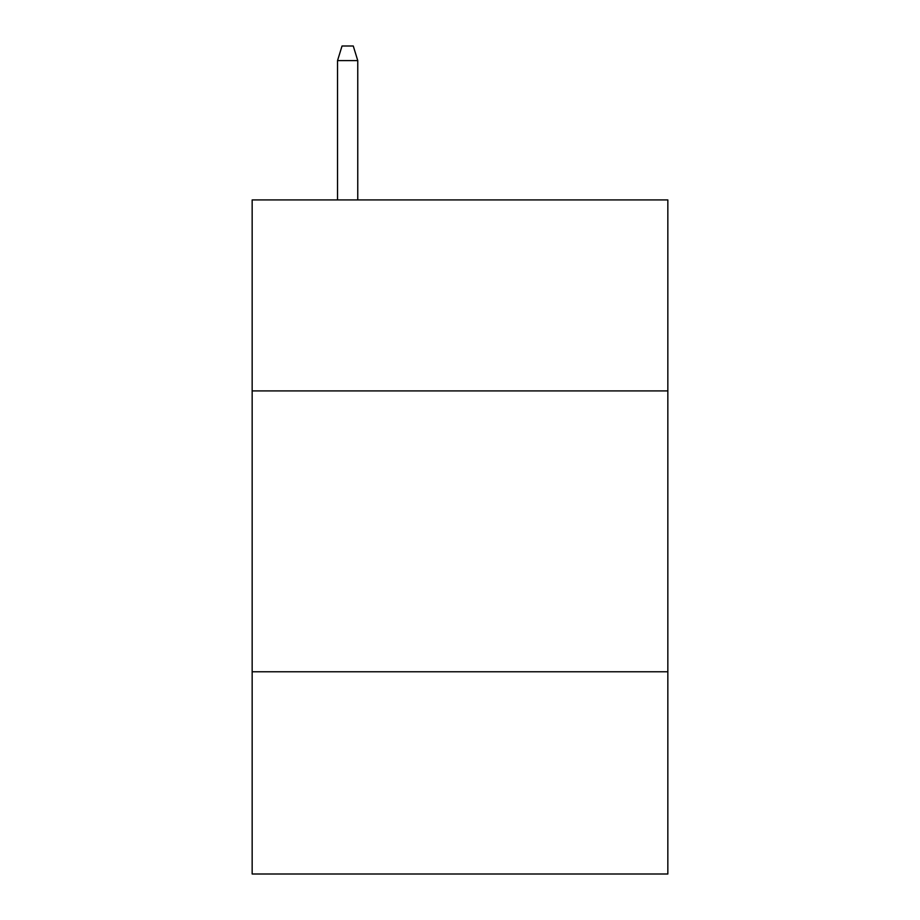 <?xml version="1.0" encoding="UTF-8"?>
<svg xmlns="http://www.w3.org/2000/svg" width="920" height="920" viewBox="0 0 920 920"><rect width="100%" height="100%" fill="white"/><g stroke="black" fill="none" stroke-linecap="round" stroke-linejoin="round"><path stroke-width="1.38" d="M667.839 390.908L667.839 199.916L252.16 199.916L252.16 390.908L667.839 390.908L667.839 874L252.16 874L252.16 390.908M667.839 671.772L252.16 671.772M357.765 199.916L357.765 60.605L337.536 60.605L337.536 199.916M337.536 60.605L342.033 46L353.268 46L357.765 60.605"/></g></svg>
